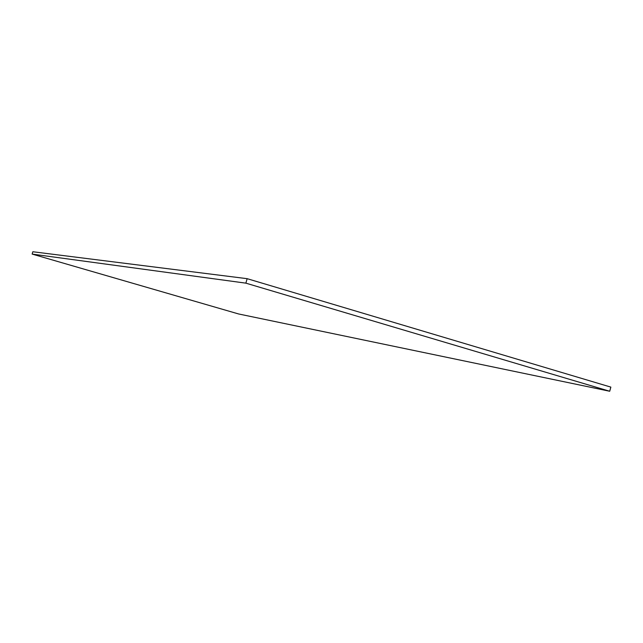 <?xml version="1.0" encoding="UTF-8"?>
<svg xmlns="http://www.w3.org/2000/svg" width="643" height="643" viewBox="0 0 643 643"><rect width="100%" height="100%" fill="white"/><g stroke="black" fill="none" stroke-linecap="round" stroke-linejoin="round"><path stroke-width="0.96" d="M245.875 283.153L247.145 278.676L610.85 387.11L609.709 391.249L245.875 283.153L32.15 254.089L32.825 251.751L247.145 278.676M32.15 254.089L238.625 313.969L609.709 391.249"/></g></svg>
